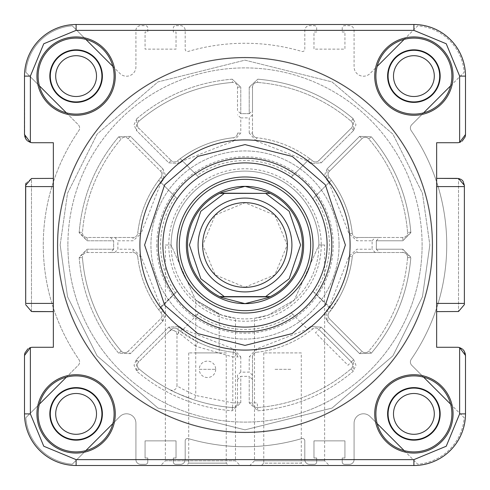 <?xml version="1.0" encoding="UTF-8"?>
<svg xmlns="http://www.w3.org/2000/svg" width="490" height="490" viewBox="0 0 490 490"><rect width="100%" height="100%" fill="white"/><g stroke="black" fill="none" stroke-linecap="round" stroke-linejoin="round"><path stroke-width="0.37" stroke-dasharray="2.45 1.84" d="M96.512 76.109A20.409 20.409 0 0 1 76.109 96.512A20.409 20.409 0 0 1 55.701 76.109A20.409 20.409 0 0 1 76.109 55.701A20.409 20.409 0 0 1 96.512 76.109M434.299 76.109A20.409 20.409 0 0 1 413.891 96.512A20.409 20.409 0 0 1 393.488 76.109A20.409 20.409 0 0 1 413.891 55.701A20.409 20.409 0 0 1 434.299 76.109M96.512 413.891A20.409 20.409 0 0 1 76.109 434.299A20.409 20.409 0 0 1 55.701 413.891A20.409 20.409 0 0 1 76.109 393.488A20.409 20.409 0 0 1 96.512 413.891M432.658 245A187.658 187.658 0 0 1 245 432.658A187.658 187.658 0 0 1 57.342 245A187.658 187.658 0 0 1 245 57.342A187.658 187.658 0 0 1 432.658 245A187.658 187.658 0 0 1 245 432.658A187.658 187.658 0 0 1 57.342 245A187.658 187.658 0 0 1 245 57.342A187.658 187.658 0 0 1 432.658 245M434.299 413.891A20.409 20.409 0 0 1 413.891 434.299A20.409 20.409 0 0 1 393.488 413.891A20.409 20.409 0 0 1 413.891 393.488A20.409 20.409 0 0 1 434.299 413.891M66.395 377.159L78.247 365.307A4.692 4.692 0 0 0 78.792 359.335A201.733 201.733 0 0 1 78.792 130.665A4.692 4.692 0 0 0 78.247 124.693L25.817 72.263A50.433 50.433 0 0 1 72.263 25.817L119.903 73.463A9.384 9.384 0 0 0 135.92 66.83L135.92 30.362A4.692 4.692 0 0 1 140.612 25.67L145.426 25.67A2.346 2.346 0 0 1 147.772 28.016L147.772 32.009L145.071 32.009L145.071 49.129L176.032 49.129L176.032 32.009L173.338 32.009L173.338 28.016A2.346 2.346 0 0 1 175.683 25.67L180.492 25.67A4.692 4.692 0 0 1 185.183 30.362L185.183 49.178A2.346 2.346 0 0 0 188.191 51.432A201.733 201.733 0 0 1 301.809 51.432A2.346 2.346 0 0 0 304.817 49.178L304.817 30.362A4.692 4.692 0 0 1 309.509 25.67L314.317 25.67A2.346 2.346 0 0 1 316.663 28.016L316.663 32.009L313.968 32.009L313.968 49.129L344.929 49.129L344.929 32.009L342.228 32.009L342.228 28.016A2.346 2.346 0 0 1 344.574 25.67L349.388 25.67A4.692 4.692 0 0 1 354.08 30.362L354.08 66.83A9.384 9.384 0 0 0 370.097 73.463L417.737 25.817A50.433 50.433 0 0 1 464.183 72.263L411.753 124.693A4.692 4.692 0 0 0 411.208 130.665A201.733 201.733 0 0 1 411.208 359.335A4.692 4.692 0 0 0 411.753 365.307L464.183 417.737A50.433 50.433 0 0 1 417.737 464.183L370.097 416.537A9.384 9.384 0 0 0 354.08 423.17L354.08 459.638A4.692 4.692 0 0 1 349.388 464.33L344.574 464.33A2.346 2.346 0 0 1 342.228 461.984L342.228 457.991L344.929 457.991L344.929 440.871L313.968 440.871L313.968 457.991L316.663 457.991L316.663 461.984A2.346 2.346 0 0 1 314.317 464.33L309.509 464.33A4.692 4.692 0 0 1 304.817 459.638L304.817 440.822A2.346 2.346 0 0 0 301.809 438.568A201.733 201.733 0 0 1 188.191 438.568A2.346 2.346 0 0 0 185.183 440.822L185.183 459.638A4.692 4.692 0 0 1 180.492 464.33L175.683 464.33A2.346 2.346 0 0 1 173.338 461.984L173.338 457.991L176.032 457.991L176.032 440.871L145.071 440.871L145.071 457.991L147.772 457.991L147.772 461.984A2.346 2.346 0 0 1 145.426 464.33L140.612 464.33A4.692 4.692 0 0 1 135.92 459.638L135.92 423.17A9.384 9.384 0 0 0 119.903 416.537L72.263 464.183A50.433 50.433 0 0 1 25.817 417.737L78.247 365.307A4.692 4.692 0 0 0 78.792 359.335A201.733 201.733 0 0 1 78.792 130.665A4.692 4.692 0 0 0 78.247 124.693L66.395 112.841M423.605 112.841L411.753 124.693A4.692 4.692 0 0 0 411.208 130.665A201.733 201.733 0 0 1 411.208 359.335A4.692 4.692 0 0 0 411.753 365.307L423.605 377.159M85.817 450.629L72.263 464.183A50.433 50.433 0 0 1 25.817 417.737L39.372 404.183M377.159 423.605L370.097 416.537A9.384 9.384 0 0 0 354.08 423.17L354.08 459.638A4.692 4.692 0 0 1 349.388 464.33L344.574 464.33A2.346 2.346 0 0 1 342.228 461.984L342.228 457.991L344.929 457.991L344.929 440.871L313.968 440.871L313.968 457.991L316.663 457.991L316.663 461.984A2.346 2.346 0 0 1 314.317 464.33L309.509 464.33A4.692 4.692 0 0 1 304.817 459.638L304.817 440.822A2.346 2.346 0 0 0 301.809 438.568A201.733 201.733 0 0 1 188.191 438.568A2.346 2.346 0 0 0 185.183 440.822L185.183 459.638A4.692 4.692 0 0 1 180.492 464.33L175.683 464.33A2.346 2.346 0 0 1 173.338 461.984L173.338 457.991L176.032 457.991L176.032 440.871L145.071 440.871L145.071 457.991L147.772 457.991L147.772 461.984A2.346 2.346 0 0 1 145.426 464.33L140.612 464.33A4.692 4.692 0 0 1 135.92 459.638L135.92 423.17A9.384 9.384 0 0 0 119.903 416.537L112.841 423.605M450.629 404.183L464.183 417.737A50.433 50.433 0 0 1 417.737 464.183L404.183 450.629M404.183 39.372L417.737 25.817A50.433 50.433 0 0 1 464.183 72.263L450.629 85.817M112.841 66.395L119.903 73.463A9.384 9.384 0 0 0 135.92 66.83L135.92 30.362A4.692 4.692 0 0 1 140.612 25.67L145.426 25.67A2.346 2.346 0 0 1 147.772 28.016L147.772 32.009L145.071 32.009L145.071 49.129L176.032 49.129L176.032 32.009L173.338 32.009L173.338 28.016A2.346 2.346 0 0 1 175.683 25.67L180.492 25.67A4.692 4.692 0 0 1 185.183 30.362L185.183 49.178A2.346 2.346 0 0 0 188.191 51.432A201.733 201.733 0 0 1 301.809 51.432A2.346 2.346 0 0 0 304.817 49.178L304.817 30.362A4.692 4.692 0 0 1 309.509 25.67L314.317 25.67A2.346 2.346 0 0 1 316.663 28.016L316.663 32.009L313.968 32.009L313.968 49.129L344.929 49.129L344.929 32.009L342.228 32.009L342.228 28.016A2.346 2.346 0 0 1 344.574 25.67L349.388 25.67A4.692 4.692 0 0 1 354.08 30.362L354.08 66.83A9.384 9.384 0 0 0 370.097 73.463L377.159 66.395M39.372 85.817L25.817 72.263A50.433 50.433 0 0 1 72.263 25.817L85.817 39.372M57.808 245A187.192 187.192 0 0 0 245 432.192A187.192 187.192 0 0 0 432.192 245A187.192 187.192 0 0 0 245 57.808A187.192 187.192 0 0 0 57.808 245A187.192 187.192 0 0 0 245 432.192A187.192 187.192 0 0 0 432.192 245A187.192 187.192 0 0 0 245 57.808A187.192 187.192 0 0 0 57.808 245A187.192 187.192 0 0 0 245 432.192A187.192 187.192 0 0 0 432.192 245A187.192 187.192 0 0 0 245 57.808A187.192 187.192 0 0 0 57.808 245A187.192 187.192 0 0 1 245 57.808A187.192 187.192 0 0 1 432.192 245A187.192 187.192 0 0 1 245 432.192A187.192 187.192 0 0 1 57.808 245A187.192 187.192 0 0 1 245 57.808A187.192 187.192 0 0 1 432.192 245A187.192 187.192 0 0 1 245 432.192A187.192 187.192 0 0 1 57.808 245A187.192 187.192 0 0 1 245 57.808A187.192 187.192 0 0 1 432.192 245A187.192 187.192 0 0 1 245 432.192A187.192 187.192 0 0 1 57.808 245A187.192 187.192 0 0 1 245 57.808A187.192 187.192 0 0 1 432.192 245A187.192 187.192 0 0 1 245 432.192A187.192 187.192 0 0 1 57.808 245A187.192 187.192 0 0 0 245 432.192A187.192 187.192 0 0 0 432.192 245A187.192 187.192 0 0 0 245 57.808A187.192 187.192 0 0 0 57.808 245A187.192 187.192 0 0 1 245 57.808A187.192 187.192 0 0 1 432.192 245A187.192 187.192 0 0 0 245 57.808A187.192 187.192 0 0 0 57.808 245A187.192 187.192 0 0 1 245 57.808A187.192 187.192 0 0 1 432.192 245A187.192 187.192 0 0 0 245 57.808A187.192 187.192 0 0 0 57.808 245A187.192 187.192 0 0 1 245 57.808A187.192 187.192 0 0 1 432.192 245A187.192 187.192 0 0 0 245 57.808A187.192 187.192 0 0 0 57.808 245M422.104 245A177.104 177.104 0 0 0 245 67.896A177.104 177.104 0 0 0 67.896 245A177.104 177.104 0 0 1 245 67.896A177.104 177.104 0 0 1 422.104 245A177.104 177.104 0 0 1 245 422.104A177.104 177.104 0 0 1 67.896 245A177.104 177.104 0 0 0 245 422.104A177.104 177.104 0 0 0 422.104 245A177.104 177.104 0 0 0 245 67.896A177.104 177.104 0 0 0 67.896 245A177.104 177.104 0 0 1 245 67.896A177.104 177.104 0 0 1 422.104 245A177.104 177.104 0 0 1 245 422.104A177.104 177.104 0 0 1 67.896 245A177.104 177.104 0 0 0 245 422.104A177.104 177.104 0 0 0 422.104 245M350.087 245A105.087 105.087 0 0 0 245 139.913A105.087 105.087 0 0 0 139.913 245A105.087 105.087 0 0 0 245 350.087A105.087 105.087 0 0 0 350.087 245A105.087 105.087 0 0 0 245 139.913A105.087 105.087 0 0 0 139.913 245A105.087 105.087 0 0 0 245 350.087A105.087 105.087 0 0 0 350.087 245A105.087 105.087 0 0 1 245 350.087A105.087 105.087 0 0 1 139.913 245A105.087 105.087 0 0 1 245 139.913A105.087 105.087 0 0 1 350.087 245A105.087 105.087 0 0 0 245 139.913A105.087 105.087 0 0 0 139.913 245M113.704 249.22L110.562 252.509L87.134 252.509A4.692 4.692 0 0 0 82.455 257.556A163.029 163.029 0 0 0 121.183 351.054A163.029 163.029 0 0 1 82.455 257.556A4.692 4.692 0 0 1 87.134 252.509L133.066 252.509A4.692 4.692 0 0 1 137.733 256.693A4.692 4.692 0 0 0 133.066 252.509A4.692 4.692 0 0 1 137.733 256.693L140.998 256.331L161.032 307.408L158.686 309.754L177.172 291.262A82.1 82.1 0 0 1 162.9 245A82.1 82.1 0 0 0 245 327.099A82.1 82.1 0 0 0 327.099 245A82.1 82.1 0 0 0 245 162.9A82.1 82.1 0 0 0 162.9 245A82.1 82.1 0 0 0 245 327.099A82.1 82.1 0 0 0 327.099 245A82.1 82.1 0 0 0 245 162.9A82.1 82.1 0 0 0 162.9 245A82.1 82.1 0 0 0 245 327.099A82.1 82.1 0 0 0 327.099 245A82.1 82.1 0 0 0 245 162.9A82.1 82.1 0 0 0 162.9 245A82.1 82.1 0 0 1 177.172 198.738L161.032 182.592L177.172 198.738A82.1 82.1 0 0 1 198.738 177.172L182.592 161.032L179.475 163.446L168.836 162.864L136.355 130.383L136.808 118.69C164.419 95.434 196.214 82.265 232.186 79.184L240.78 87.134L240.78 113.704A131.363 131.363 0 0 1 249.22 113.704L249.22 87.134L257.814 79.184C293.786 82.265 325.574 95.434 353.192 118.69L355.979 124.748L353.645 130.383L321.164 162.864L310.525 163.446L307.408 161.032L291.262 177.172A82.1 82.1 0 0 1 312.828 198.738L328.968 182.592L326.554 179.475L327.136 168.836L359.617 136.355L371.31 136.808C394.566 164.419 407.735 196.214 410.816 232.186L410.841 232.805L402.866 240.78L376.296 240.78A131.363 131.363 0 0 1 376.296 249.22L402.866 249.22L410.841 257.195L410.816 257.814C407.735 293.786 394.566 325.574 371.31 353.192L359.617 353.645L327.136 321.164L326.554 310.525L328.968 307.408L312.828 291.262A82.1 82.1 0 0 1 291.262 312.828L307.408 328.968L310.525 326.554L321.164 327.136L353.645 359.617L355.979 365.252L353.192 371.31C325.58 394.566 293.786 407.735 257.814 410.816L249.22 402.866L249.22 376.296A131.363 131.363 0 0 1 240.78 376.296L240.78 402.866L232.186 410.816C196.214 407.735 164.426 394.566 136.808 371.31L136.355 359.617L168.836 327.136L179.475 326.554L183.217 329.427L198.738 312.828A82.1 82.1 0 0 1 177.172 291.262L160.573 306.783L163.446 310.525L165.204 315.523L162.864 321.164L130.383 353.645L118.69 353.192C95.434 325.58 82.265 293.786 79.184 257.814L87.134 249.22L113.704 249.22A131.363 131.363 0 0 1 113.704 240.78L87.134 240.78L79.184 232.186C82.265 196.214 95.434 164.426 118.69 136.808L130.383 136.355L162.864 168.836L165.204 174.477L163.446 179.475L161.032 182.592L158.686 180.246A107.904 107.904 0 0 1 160.885 177.417A107.904 107.904 0 0 0 137.733 233.307A4.692 4.692 0 0 1 133.066 237.491L87.134 237.491A4.692 4.692 0 0 1 82.455 232.444A163.029 163.029 0 0 1 121.183 138.946A4.692 4.692 0 0 1 128.062 138.676L160.542 171.157A4.692 4.692 0 0 1 161.921 174.477A4.692 4.692 0 0 0 160.542 171.157A4.692 4.692 0 0 1 160.885 177.417A4.692 4.692 0 0 0 161.921 174.477A4.692 4.692 0 0 1 160.885 177.417L163.446 179.475L162.864 168.836L130.383 136.355L118.69 136.808C95.44 164.426 82.271 196.221 79.184 232.186L79.16 232.805L87.134 240.78L113.704 240.78A131.363 131.363 0 0 0 113.704 249.22L87.134 249.22L79.16 257.195L79.184 257.814C82.271 293.779 95.44 325.574 118.69 353.192L130.383 353.645L162.864 321.164L163.446 310.525L161.032 307.408L175.487 292.953A84.445 84.445 0 0 1 175.487 197.047L161.032 182.592L163.446 179.475M235.5 318.28L221.946 315.199L195.608 299.954L171.108 245L195.577 299.929L221.884 315.18L235.5 318.28L235.5 460.808L165.363 460.808L160.671 465.5L240.192 465.5L160.671 465.5M165.363 245L171.108 245L165.363 245L165.363 460.808L235.5 460.808L240.192 465.5M301.295 352.904L263.767 352.904L301.295 352.904L301.295 463.154L263.767 463.154L261.421 465.5L303.641 465.5L261.421 465.5M263.767 352.904L263.767 463.154L301.295 463.154L303.641 465.5M290.742 369.331L274.32 369.325L290.742 369.331M24.5 355.483L24.5 413.891A51.609 51.609 0 0 0 76.109 465.5L413.891 465.5A51.609 51.609 0 0 0 465.5 413.891L465.5 355.483L465.5 413.891A51.609 51.609 0 0 1 413.891 465.5L76.109 465.5A51.609 51.609 0 0 1 24.5 413.891L24.5 355.483L30.362 347.618A8.208 8.208 0 0 1 32.708 347.275A8.208 8.208 0 0 0 30.362 347.618L30.362 413.891L43.763 446.237L76.109 459.638L413.891 459.638L446.237 446.237L459.638 413.891L459.638 347.618A8.208 8.208 0 0 0 457.293 347.275L436.645 347.275L436.645 311.622L457.164 311.622L436.645 311.622L436.645 303.408L436.645 311.622L458.518 311.511L464.379 304.608L464.293 186.592L436.645 186.592L436.645 178.378L436.645 186.592L436.645 178.378L457.164 178.378L436.645 178.378L436.645 142.725L457.293 142.725A8.208 8.208 0 0 0 459.638 142.382A8.208 8.208 0 0 1 457.293 142.725A8.208 8.208 0 0 0 459.638 142.382L459.638 76.109L465.5 76.109A51.609 51.609 0 0 0 413.891 24.5L76.109 24.5A51.609 51.609 0 0 0 24.5 76.109L24.5 134.517L24.5 76.109A51.609 51.609 0 0 1 76.109 24.5L413.891 24.5A51.609 51.609 0 0 1 465.5 76.109L459.638 76.109L446.237 43.763L413.891 30.362L413.891 24.5A51.609 51.609 0 0 1 465.5 76.109L459.638 76.109L459.638 142.382L459.638 76.109L446.237 43.763L413.891 30.362L76.109 30.362L76.109 24.5L413.891 24.5A51.609 51.609 0 0 1 465.5 76.109L465.5 134.517L459.638 142.382M24.714 136.385L24.5 76.109A51.609 51.609 0 0 1 76.109 24.5L76.109 30.362L43.763 43.763L30.362 76.109L30.362 142.382A8.208 8.208 0 0 0 32.708 142.725A8.208 8.208 0 0 1 30.362 142.382A8.208 8.208 0 0 0 32.708 142.725L53.355 142.725L53.355 347.275L32.708 347.275A8.208 8.208 0 0 0 30.362 347.618L30.362 413.891L24.5 413.891L30.362 413.891L30.362 347.618M53.355 178.378L32.836 178.378L53.355 178.378L53.355 186.592L53.355 178.378L31.483 178.489L31.483 311.511L25.621 304.608L25.621 185.392L25.621 304.608M177.417 160.885A107.904 107.904 0 0 1 233.307 137.733A4.692 4.692 0 0 0 237.491 133.066A4.692 4.692 0 0 1 233.307 137.733A107.904 107.904 0 0 0 177.417 160.885A4.692 4.692 0 0 1 171.157 160.542A4.692 4.692 0 0 0 177.417 160.885L179.475 163.446L182.592 161.032L180.246 158.686L198.738 177.172A82.1 82.1 0 0 0 177.172 198.738L175.487 197.047M175.487 292.953L177.172 291.262A82.1 82.1 0 0 0 198.738 312.828L197.047 314.513A84.445 84.445 0 0 0 292.885 314.562L291.262 312.828A82.1 82.1 0 0 0 312.828 291.262L331.846 309.043A107.904 107.904 0 0 1 329.115 312.583L339.417 297.24A107.904 107.904 0 0 0 352.267 256.693A4.692 4.692 0 0 1 356.934 252.509A4.692 4.692 0 0 0 352.267 256.693A4.692 4.692 0 0 1 356.934 252.509L402.866 252.509A4.692 4.692 0 0 1 407.558 257.195A4.692 4.692 0 0 0 402.866 252.509A4.692 4.692 0 0 1 407.545 257.556A163.029 163.029 0 0 1 368.817 351.054A4.692 4.692 0 0 1 361.938 351.324L329.458 318.843A4.692 4.692 0 0 1 329.115 312.583A4.692 4.692 0 0 0 329.458 318.843L327.136 321.164L359.617 353.645L371.31 353.192C394.56 325.574 407.729 293.779 410.816 257.814L402.866 249.22L376.296 249.22A131.363 131.363 0 0 0 376.296 240.78L402.866 240.78L410.816 232.186C407.729 196.221 394.56 164.426 371.31 136.808L359.617 136.355L327.136 168.836L324.796 174.477L326.554 179.475L328.968 182.592L314.513 197.047A84.445 84.445 0 0 1 314.562 292.885L312.828 291.262A82.1 82.1 0 0 0 327.099 245A82.1 82.1 0 0 1 245 327.099A82.1 82.1 0 0 1 162.9 245A82.1 82.1 0 0 1 245 162.9A82.1 82.1 0 0 1 327.099 245A82.1 82.1 0 0 0 291.262 177.172L309.754 158.686A107.904 107.904 0 0 1 312.583 160.885A107.904 107.904 0 0 0 256.693 137.733A4.692 4.692 0 0 1 252.509 133.066A4.692 4.692 0 0 0 256.693 137.733A4.692 4.692 0 0 1 252.509 133.066L252.509 87.134A4.692 4.692 0 0 1 257.556 82.455A163.029 163.029 0 0 1 351.054 121.183A163.029 163.029 0 0 0 257.556 82.455A4.692 4.692 0 0 0 252.509 87.134A4.692 4.692 0 0 1 257.556 82.455L257.814 79.184L249.22 87.134L249.22 113.704A131.363 131.363 0 0 0 240.78 113.704L237.491 110.562L237.491 87.134A4.692 4.692 0 0 0 232.444 82.455A4.692 4.692 0 0 1 237.491 87.134L237.491 110.562M156.8 245A88.2 88.2 0 0 0 245 333.2A88.2 88.2 0 0 0 333.2 245A88.2 88.2 0 0 0 245 156.8A88.2 88.2 0 0 0 156.8 245M310.678 245A65.678 65.678 0 0 1 245 310.678A65.678 65.678 0 0 1 179.322 245A65.678 65.678 0 0 1 245 179.322A65.678 65.678 0 0 1 310.678 245M245 291.918A46.917 46.917 0 0 0 291.918 245A46.917 46.917 0 0 0 245 198.083A46.917 46.917 0 0 0 198.083 245A46.917 46.917 0 0 0 245 291.918A46.917 46.917 0 0 0 291.918 245A46.917 46.917 0 0 0 245 198.083A46.917 46.917 0 0 0 198.083 245A46.917 46.917 0 0 0 245 291.918M245 432.658A187.658 187.658 0 0 0 432.658 245A187.658 187.658 0 0 0 245 57.342A187.658 187.658 0 0 1 432.658 245A187.658 187.658 0 0 1 245 432.658A187.658 187.658 0 0 1 57.342 245A187.658 187.658 0 0 1 245 57.342A187.658 187.658 0 0 0 57.342 245A187.658 187.658 0 0 0 245 432.658M245 303.641A58.641 58.641 0 0 0 303.641 245A58.641 58.641 0 0 0 245 186.359A58.641 58.641 0 0 0 186.359 245A58.641 58.641 0 0 0 245 303.641M269.806 193.158A57.471 57.471 0 0 1 269.806 296.842M224.322 296.609L265.678 296.609M220.194 296.842A57.471 57.471 0 0 1 222.105 192.288M265.678 193.391L224.322 193.391M168.836 327.136L171.157 329.458A4.692 4.692 0 0 1 177.417 329.115A4.692 4.692 0 0 0 171.157 329.458A4.692 4.692 0 0 1 177.417 329.115A4.692 4.692 0 0 0 171.157 329.458L138.676 361.938A4.692 4.692 0 0 0 138.946 368.817A4.692 4.692 0 0 1 138.676 361.938L171.157 329.458L178.728 332.771L177.417 329.115L197.795 342.032A107.904 107.904 0 0 0 233.307 352.267A4.692 4.692 0 0 1 237.491 356.934A4.692 4.692 0 0 0 233.307 352.267A107.904 107.904 0 0 1 177.417 329.115L179.475 326.554L168.836 327.136L136.355 359.617L134.021 365.252L136.808 371.31C164.426 394.56 196.221 407.729 232.186 410.816L240.78 402.866L237.491 402.866A4.692 4.692 0 0 1 232.444 407.545A163.029 163.029 0 0 1 194.279 399.938L195.737 395.479L232.805 402.866L232.805 356.934L195.737 346.246L197.795 342.032M359.617 136.355L361.938 138.676L329.458 171.157A4.692 4.692 0 0 0 329.115 177.417A4.692 4.692 0 0 1 329.458 171.157L361.938 138.676A4.692 4.692 0 0 1 368.817 138.946A4.692 4.692 0 0 0 361.938 138.676A4.692 4.692 0 0 1 368.817 138.946A163.029 163.029 0 0 1 407.545 232.444A4.692 4.692 0 0 1 407.558 232.805A4.692 4.692 0 0 0 407.545 232.444A163.029 163.029 0 0 0 368.817 138.946L371.31 136.808M137.304 124.748A4.692 4.692 0 0 1 138.946 121.183A163.029 163.029 0 0 1 232.444 82.455A163.029 163.029 0 0 0 138.946 121.183A4.692 4.692 0 0 0 138.676 128.062A4.692 4.692 0 0 1 137.304 124.748M413.891 374.721A39.176 39.176 0 0 1 453.066 413.891A39.176 39.176 0 0 1 413.891 453.066A39.176 39.176 0 0 1 374.721 413.891A39.176 39.176 0 0 1 413.891 374.721M413.891 375.897A37.993 37.993 0 0 1 451.89 413.891A37.993 37.993 0 0 1 413.891 451.89A37.993 37.993 0 0 1 375.897 413.891A37.993 37.993 0 0 1 413.891 375.897M76.109 374.721A39.176 39.176 0 0 1 115.279 413.891A39.176 39.176 0 0 1 76.109 453.066A39.176 39.176 0 0 1 36.934 413.891A39.176 39.176 0 0 1 76.109 374.721M76.109 375.897A37.993 37.993 0 0 1 114.103 413.891A37.993 37.993 0 0 1 76.109 451.89A37.993 37.993 0 0 1 38.11 413.891A37.993 37.993 0 0 1 76.109 375.897M413.891 36.934A39.176 39.176 0 0 1 453.066 76.109A39.176 39.176 0 0 1 413.891 115.279A39.176 39.176 0 0 1 374.721 76.109A39.176 39.176 0 0 1 413.891 36.934M413.891 38.11A37.993 37.993 0 0 1 451.89 76.109A37.993 37.993 0 0 1 413.891 114.103A37.993 37.993 0 0 1 375.897 76.109A37.993 37.993 0 0 1 413.891 38.11M76.109 36.934A39.176 39.176 0 0 1 115.279 76.109A39.176 39.176 0 0 1 76.109 115.279A39.176 39.176 0 0 1 36.934 76.109A39.176 39.176 0 0 1 76.109 36.934M76.109 38.11A37.993 37.993 0 0 1 114.103 76.109A37.993 37.993 0 0 1 76.109 114.103A37.993 37.993 0 0 1 38.11 76.109A37.993 37.993 0 0 1 76.109 38.11M387.621 413.891A26.27 26.27 0 0 0 413.891 440.167A26.27 26.27 0 0 0 440.167 413.891A26.27 26.27 0 0 0 413.891 387.621A26.27 26.27 0 0 0 387.621 413.891M388.092 413.891A25.799 25.799 0 0 0 413.891 439.695A25.799 25.799 0 0 0 439.695 413.891A25.799 25.799 0 0 0 413.891 388.092A25.799 25.799 0 0 0 388.092 413.891M49.833 413.891A26.27 26.27 0 0 0 76.109 440.167A26.27 26.27 0 0 0 102.379 413.891A26.27 26.27 0 0 0 76.109 387.621A26.27 26.27 0 0 0 49.833 413.891M50.305 413.891A25.799 25.799 0 0 0 76.109 439.695A25.799 25.799 0 0 0 101.908 413.891A25.799 25.799 0 0 0 76.109 388.092A25.799 25.799 0 0 0 50.305 413.891M387.621 76.109A26.27 26.27 0 0 0 413.891 102.379A26.27 26.27 0 0 0 440.167 76.109A26.27 26.27 0 0 0 413.891 49.833A26.27 26.27 0 0 0 387.621 76.109M388.092 76.109A25.799 25.799 0 0 0 413.891 101.908A25.799 25.799 0 0 0 439.695 76.109A25.799 25.799 0 0 0 413.891 50.305A25.799 25.799 0 0 0 388.092 76.109M49.833 76.109A26.27 26.27 0 0 0 76.109 102.379A26.27 26.27 0 0 0 102.379 76.109A26.27 26.27 0 0 0 76.109 49.833A26.27 26.27 0 0 0 49.833 76.109M50.305 76.109A25.799 25.799 0 0 0 76.109 101.908A25.799 25.799 0 0 0 101.908 76.109A25.799 25.799 0 0 0 76.109 50.305A25.799 25.799 0 0 0 50.305 76.109M292.885 314.562L291.262 312.828A82.1 82.1 0 0 1 198.738 312.828L197.047 314.513M140.998 256.331L133.066 249.22L117.931 249.22A127.137 127.137 0 0 1 117.931 240.78L133.066 240.78L140.998 233.669L137.733 233.307A4.692 4.692 0 0 1 133.066 237.491A4.692 4.692 0 0 0 137.733 233.307A107.904 107.904 0 0 1 158.686 180.246L161.032 182.592L140.998 233.669M110.562 252.509L114.795 252.509L117.931 249.22M137.733 256.693A107.904 107.904 0 0 0 160.885 312.583A4.692 4.692 0 0 1 160.542 318.843A4.692 4.692 0 0 0 160.885 312.583A107.904 107.904 0 0 1 137.733 256.693A107.904 107.904 0 0 0 160.885 312.583A4.692 4.692 0 0 1 160.542 318.843L128.062 351.324A4.692 4.692 0 0 1 121.183 351.054A4.692 4.692 0 0 0 128.062 351.324A4.692 4.692 0 0 1 121.183 351.054A163.029 163.029 0 0 1 82.455 257.556L79.184 257.814M252.509 379.438L252.509 356.934A4.692 4.692 0 0 1 256.693 352.267A4.692 4.692 0 0 0 252.509 356.934A4.692 4.692 0 0 1 256.693 352.267A107.904 107.904 0 0 0 312.583 329.115A4.692 4.692 0 0 1 318.843 329.458L351.324 361.938A4.692 4.692 0 0 1 352.696 365.252A4.692 4.692 0 0 0 351.324 361.938L348.004 365.252L315.523 332.771L318.843 329.458L351.324 361.938A4.692 4.692 0 0 1 351.054 368.817A4.692 4.692 0 0 0 352.696 365.252A4.692 4.692 0 0 1 351.054 368.817A163.029 163.029 0 0 1 257.556 407.545L257.195 402.866L252.509 402.866A4.692 4.692 0 0 0 257.556 407.545A163.029 163.029 0 0 0 351.054 368.817A163.029 163.029 0 0 1 257.556 407.545A4.692 4.692 0 0 1 252.509 402.866L252.509 379.438L249.22 376.296L249.22 402.866L257.814 410.816C293.779 407.729 325.574 394.56 353.192 371.31L353.645 359.617L321.164 327.136L310.525 326.554L306.783 329.427L256.331 349.002L249.22 356.934L249.22 372.069A127.137 127.137 0 0 1 240.78 372.069L237.491 375.205L237.491 379.438L240.78 376.296A131.363 131.363 0 0 0 249.22 376.296M215.68 369.325A8.208 8.208 0 0 1 207.466 377.533A8.208 8.208 0 0 1 199.258 369.325L215.68 369.325L199.258 369.325A8.208 8.208 0 0 1 207.466 361.112A8.208 8.208 0 0 1 215.68 369.325M226.233 352.904L188.705 352.904L226.233 352.904L226.233 463.154L228.579 465.5L186.359 465.5L228.579 465.5M188.705 352.904L188.705 463.154L226.233 463.154L188.705 463.154L186.359 465.5M464.379 304.608L464.293 186.592M254.5 318.28L268.055 315.199L294.392 299.954L318.892 245L294.423 299.929L268.116 315.18L254.5 318.28L254.5 460.808L324.637 460.808L329.329 465.5L249.808 465.5L329.329 465.5M324.637 245L318.892 245A73.892 73.892 0 0 0 245 171.108A73.892 73.892 0 0 0 171.108 245A73.892 73.892 0 0 1 245 171.108A73.892 73.892 0 0 1 318.892 245A73.892 73.892 0 0 1 245 318.892A73.892 73.892 0 0 1 171.108 245A73.892 73.892 0 0 0 245 318.892A73.892 73.892 0 0 0 318.892 245L324.637 245L324.637 460.808L254.5 460.808L249.808 465.5M195.737 300.076L219.195 314.237L195.737 300.076L195.737 352.904L219.195 352.904L195.737 352.904M321.238 245A76.238 76.238 0 0 1 245 321.238A76.238 76.238 0 0 1 168.762 245A76.238 76.238 0 0 1 245 168.762A76.238 76.238 0 0 1 321.238 245M339.062 245A94.062 94.062 0 0 1 245 339.062A94.062 94.062 0 0 1 150.938 245A94.062 94.062 0 0 1 245 150.938A94.062 94.062 0 0 1 339.062 245A94.062 94.062 0 0 1 245 339.062A94.062 94.062 0 0 1 150.938 245A94.062 94.062 0 0 1 245 150.938A94.062 94.062 0 0 1 339.062 245M219.195 314.237L219.195 352.904M376.296 240.78L379.438 237.491L402.866 237.491A4.692 4.692 0 0 0 407.558 232.805A4.692 4.692 0 0 1 402.866 237.491L356.934 237.491A4.692 4.692 0 0 1 352.267 233.307A4.692 4.692 0 0 0 356.934 237.491A4.692 4.692 0 0 1 352.267 233.307A107.904 107.904 0 0 0 331.313 180.246L314.513 197.047M353.192 118.69L351.054 121.183A4.692 4.692 0 0 1 351.324 128.062A4.692 4.692 0 0 0 351.054 121.183A4.692 4.692 0 0 1 351.324 128.062L318.843 160.542A4.692 4.692 0 0 1 312.583 160.885A4.692 4.692 0 0 0 318.843 160.542A4.692 4.692 0 0 1 312.583 160.885L310.525 163.446L321.164 162.864L353.645 130.383L353.192 118.69C325.574 95.44 293.779 82.271 257.814 79.184M353.645 130.383L351.324 128.062L318.843 160.542L321.164 162.864M312.583 160.885A107.904 107.904 0 0 0 256.693 137.733A107.904 107.904 0 0 1 309.754 158.686L307.408 161.032L310.525 163.446M138.676 128.062L171.157 160.542L138.676 128.062L136.355 130.383L168.836 162.864L179.475 163.446M198.738 177.172L197.047 175.487A84.445 84.445 0 0 1 292.953 175.487L291.262 177.172A82.1 82.1 0 0 0 198.738 177.172M180.246 158.686A107.904 107.904 0 0 1 233.307 137.733L233.669 140.998L182.592 161.032L197.047 175.487M326.554 310.525L329.115 312.583A107.904 107.904 0 0 0 352.267 256.693A107.904 107.904 0 0 1 331.846 309.043L329.427 306.783L326.554 310.525L324.796 315.523L327.136 321.164M359.617 353.645L361.938 351.324A4.692 4.692 0 0 0 368.817 351.054A4.692 4.692 0 0 1 361.938 351.324L329.458 318.843M328.079 174.477A4.692 4.692 0 0 0 329.115 177.417A107.904 107.904 0 0 1 352.267 233.307A107.904 107.904 0 0 0 329.115 177.417A107.904 107.904 0 0 1 331.313 180.246L328.968 182.592L349.002 233.669L356.934 240.78L372.069 240.78A127.137 127.137 0 0 1 372.069 249.22L356.934 249.22L349.002 256.331L329.427 306.783L314.562 292.885M372.069 240.78L375.205 237.491L356.934 237.491L356.934 240.78M379.438 237.491L375.205 237.491M376.296 249.22L379.438 252.509L375.205 252.509L372.069 249.22M379.438 252.509L402.866 252.509L402.866 249.22M371.31 353.192L368.817 351.054A163.029 163.029 0 0 0 407.545 257.556A4.692 4.692 0 0 0 407.558 257.195M375.205 252.509L356.934 252.509L356.934 249.22M465.482 354.913L465.5 413.891A51.609 51.609 0 0 1 413.891 465.5L76.109 465.5A51.609 51.609 0 0 1 24.5 413.891L30.362 413.891L43.763 446.237L76.109 459.638L76.109 465.5L76.109 459.638L413.891 459.638L446.237 446.237L459.638 413.891L459.638 347.618A8.208 8.208 0 0 0 457.293 347.275L436.645 347.275M462.291 348.972L462.866 349.462L462.291 348.972M27.71 141.028L27.134 140.538L27.71 141.028M25.939 183.205L31.483 178.489L31.483 311.511L53.355 311.622L53.355 303.408L53.355 311.622M32.708 142.725L53.355 142.725M462.193 141.102L460.416 142.106M436.645 142.725L457.293 142.725M457.164 178.378L458.518 178.489L458.518 311.511L458.518 178.489M461.182 179.456L461.758 179.855M436.645 311.622L436.645 186.592M457.293 347.275A8.208 8.208 0 0 1 459.638 347.618L459.638 413.891L446.237 446.237L413.891 459.638L76.109 459.638L43.763 446.237L30.362 413.891M465.286 353.615L465.5 355.483M195.737 346.246L178.728 332.771L176.976 334.97L176.976 385.655C178.323 386.978 184.583 390.254 195.737 395.479L195.737 346.246M237.491 375.205L237.491 402.866A4.692 4.692 0 0 1 232.444 407.545A163.029 163.029 0 0 1 138.946 368.817A163.029 163.029 0 0 0 170.128 389.82A4.692 4.692 0 0 0 176.976 385.655M170.128 389.82C171.861 391.185 179.916 394.56 194.279 399.938M176.976 334.97A4.692 4.692 0 0 0 168.964 331.65M180.246 331.313L182.592 328.968L180.246 331.313A107.904 107.904 0 0 0 233.307 352.267L232.805 356.934L237.491 356.934A4.692 4.692 0 0 0 233.307 352.267A4.692 4.692 0 0 1 237.491 356.934L240.78 356.934L233.669 349.002L182.592 328.968L179.475 326.554M252.509 375.205L249.22 372.069M256.693 352.267A107.904 107.904 0 0 0 312.583 329.115A107.904 107.904 0 0 1 256.693 352.267L256.331 349.002M321.164 327.136L318.843 329.458A4.692 4.692 0 0 0 312.583 329.115L310.525 326.554M249.22 402.866L252.509 402.866L252.509 356.934L249.22 356.934M137.304 365.252A4.692 4.692 0 0 0 138.946 368.817A163.029 163.029 0 0 0 232.444 407.545L232.805 402.866L237.491 402.866L237.491 379.438M118.69 136.808L121.183 138.946A163.029 163.029 0 0 0 82.455 232.444A163.029 163.029 0 0 1 121.183 138.946A4.692 4.692 0 0 1 128.062 138.676L160.542 171.157L162.864 168.836M79.184 232.186L82.455 232.444A4.692 4.692 0 0 0 87.134 237.491L110.562 237.491L113.704 240.78M110.562 237.491L133.066 237.491L133.066 240.78M114.795 237.491L117.931 240.78M162.864 321.164L160.542 318.843L128.062 351.324L130.383 353.645M133.066 249.22L133.066 252.509L114.795 252.509M292.953 175.487L307.408 161.032L256.331 140.998L256.693 137.733M249.22 113.704L252.509 110.562L252.509 133.066L249.22 133.066L256.331 140.998M252.509 114.795L249.22 117.931L249.22 133.066M233.669 140.998L240.78 133.066L240.78 117.931A127.137 127.137 0 0 1 249.22 117.931M240.78 117.931L237.491 114.795M252.509 110.562L252.509 87.134L249.22 87.134M53.355 347.275L32.708 347.275M27.808 348.898L29.584 347.894M60.154 245L67.547 296.756L97.124 355.905L158.013 408.096L245 429.846L331.987 408.096L392.876 355.905L422.454 296.756L429.846 245L422.454 296.756L392.876 355.905L331.987 408.096L245 429.846L158.013 408.096L97.124 355.905L67.547 296.756L60.154 245L67.547 296.756L97.124 355.905L158.013 408.096L245 429.846L331.987 408.096L392.876 355.905L422.454 296.756L429.846 245L422.454 193.244L392.876 134.095L331.987 81.904L245 60.154L158.013 81.904L97.124 134.095L67.547 193.244L60.154 245L67.547 193.244L97.124 134.095L158.013 81.904L245 60.154L331.987 81.904L392.876 134.095L422.454 193.244L429.846 245L422.454 193.244L392.876 134.095L331.987 81.904L245 60.154L158.013 81.904L97.124 134.095L67.547 193.244L60.154 245L67.547 296.756L97.124 355.905L158.013 408.096L245 429.846L331.987 408.096L392.876 355.905L422.454 296.756L429.846 245L422.454 296.756L392.876 355.905L331.987 408.096L245 429.846L158.013 408.096L97.124 355.905L67.547 296.756L60.154 245L67.547 193.244L97.124 134.095L158.013 81.904L245 60.154L331.987 81.904L392.876 134.095L422.454 193.244L429.846 245L422.454 296.756L392.876 355.905L331.987 408.096L245 429.846L158.013 408.096L97.124 355.905L67.547 296.756L60.154 245L67.547 193.244L97.124 134.095L158.013 81.904L245 60.154L331.987 81.904L392.876 134.095L422.454 193.244L429.846 245L422.454 193.244L392.876 134.095L331.987 81.904L245 60.154L158.013 81.904L97.124 134.095L67.547 193.244L60.154 245M459.638 413.891L465.5 413.891A51.609 51.609 0 0 1 413.891 465.5L413.891 459.638M30.362 76.109L43.763 43.763L76.109 30.362L43.763 43.763L30.362 76.109L30.362 142.382L30.362 76.109L24.5 76.109A51.609 51.609 0 0 1 76.109 24.5A51.609 51.609 0 0 0 24.5 76.109A51.609 51.609 0 0 1 76.109 24.5L76.109 30.362L413.891 30.362L446.237 43.763L459.638 76.109M144.605 245L164.683 305.239L197.752 333.586L245 345.395L292.248 333.586L325.317 305.239L345.395 245L325.317 184.761L292.248 156.414L245 144.605L197.752 156.414L164.683 184.761L144.605 245M87.134 252.509L87.134 249.22M138.676 361.938L136.355 359.617M329.458 171.157L327.136 168.836M237.491 87.134L240.78 87.134L232.186 79.184L232.444 82.455A163.029 163.029 0 0 0 138.946 121.183L136.808 118.69L134.021 124.748L136.355 130.383M410.816 232.186L407.545 232.444A4.692 4.692 0 0 1 407.558 232.805M240.78 113.704L240.78 87.134M232.186 79.184C196.221 82.271 164.426 95.44 136.808 118.69M171.157 160.542L168.836 162.864M402.866 237.491L402.866 240.78M352.267 233.307L349.002 233.669M329.115 177.417L326.554 179.475M407.545 257.556L410.816 257.814M349.002 256.331L352.267 256.693M413.891 24.5L413.891 30.362L413.891 24.5A51.609 51.609 0 0 1 465.5 76.109M53.355 303.408L25.707 303.408M25.707 186.592L53.355 186.592M413.891 30.362L76.109 30.362M436.645 303.408L464.293 303.408M24.5 413.891A51.609 51.609 0 0 0 76.109 465.5L76.109 459.638M138.946 368.817L136.808 371.31M232.444 407.545L232.186 410.816M351.324 361.938L353.645 359.617M240.78 372.069L240.78 356.934M351.054 368.817L353.192 371.31M257.556 407.545L257.814 410.816M240.78 402.866L240.78 376.296M233.669 349.002L233.307 352.267M128.062 138.676L130.383 136.355M87.134 237.491L87.134 240.78M160.885 177.417A107.904 107.904 0 0 0 137.733 233.307M160.885 312.583L163.446 310.525M121.183 351.054L118.69 353.192M237.491 133.066L240.78 133.066M245 287.226L274.853 274.859L287.226 245L274.853 215.141L245 202.774L215.147 215.141L202.774 245L215.147 274.859L245 287.226"/><path stroke-width="0.73" d="M96.512 76.109A20.409 20.409 0 0 1 76.109 96.512A20.409 20.409 0 0 1 55.701 76.109A20.409 20.409 0 0 1 76.109 55.701A20.409 20.409 0 0 1 96.512 76.109M434.299 76.109A20.409 20.409 0 0 1 413.891 96.512A20.409 20.409 0 0 1 393.488 76.109A20.409 20.409 0 0 1 413.891 55.701A20.409 20.409 0 0 1 434.299 76.109M96.512 413.891A20.409 20.409 0 0 1 76.109 434.299A20.409 20.409 0 0 1 55.701 413.891A20.409 20.409 0 0 1 76.109 393.488A20.409 20.409 0 0 1 96.512 413.891M434.299 413.891A20.409 20.409 0 0 1 413.891 434.299A20.409 20.409 0 0 1 393.488 413.891A20.409 20.409 0 0 1 413.891 393.488A20.409 20.409 0 0 1 434.299 413.891M112.841 423.605L85.817 450.629M404.183 450.629L377.159 423.605M423.605 377.159L450.629 404.183M450.629 85.817L423.605 112.841M377.159 66.395L404.183 39.372M85.817 39.372L112.841 66.395M66.395 112.841L39.372 85.817M39.372 404.183L66.395 377.159M350.087 245A105.087 105.087 0 0 1 245 350.087A105.087 105.087 0 0 1 139.913 245A105.087 105.087 0 0 1 245 139.913A105.087 105.087 0 0 1 350.087 245A105.087 105.087 0 0 0 245 139.913A105.087 105.087 0 0 0 139.913 245M102.379 413.891A26.27 26.27 0 0 1 76.109 440.167A26.27 26.27 0 0 1 49.833 413.891A26.27 26.27 0 0 1 76.109 387.621A26.27 26.27 0 0 1 102.379 413.891M101.908 413.891A25.799 25.799 0 0 1 76.109 439.695A25.799 25.799 0 0 1 50.305 413.891A25.799 25.799 0 0 1 76.109 388.092A25.799 25.799 0 0 1 101.908 413.891M440.167 413.891A26.27 26.27 0 0 1 413.891 440.167A26.27 26.27 0 0 1 387.621 413.891A26.27 26.27 0 0 1 413.891 387.621A26.27 26.27 0 0 1 440.167 413.891M439.695 413.891A25.799 25.799 0 0 1 413.891 439.695A25.799 25.799 0 0 1 388.092 413.891A25.799 25.799 0 0 1 413.891 388.092A25.799 25.799 0 0 1 439.695 413.891M102.379 76.109A26.27 26.27 0 0 1 76.109 102.379A26.27 26.27 0 0 1 49.833 76.109A26.27 26.27 0 0 1 76.109 49.833A26.27 26.27 0 0 1 102.379 76.109M101.908 76.109A25.799 25.799 0 0 1 76.109 101.908A25.799 25.799 0 0 1 50.305 76.109A25.799 25.799 0 0 1 76.109 50.305A25.799 25.799 0 0 1 101.908 76.109M440.167 76.109A26.27 26.27 0 0 1 413.891 102.379A26.27 26.27 0 0 1 387.621 76.109A26.27 26.27 0 0 1 413.891 49.833A26.27 26.27 0 0 1 440.167 76.109M439.695 76.109A25.799 25.799 0 0 1 413.891 101.908A25.799 25.799 0 0 1 388.092 76.109A25.799 25.799 0 0 1 413.891 50.305A25.799 25.799 0 0 1 439.695 76.109M460.416 142.106L459.638 142.382A8.208 8.208 0 0 1 457.293 142.725L436.645 142.725L436.645 347.275L436.645 311.622L458.518 311.511L464.379 304.608L464.379 185.392L458.518 178.489L436.645 178.378L457.164 178.378M464.379 304.608L464.379 185.392L463.044 181.165M36.934 413.891A39.176 39.176 0 0 0 76.109 453.066A39.176 39.176 0 0 0 115.279 413.891A39.176 39.176 0 0 0 76.109 374.721A39.176 39.176 0 0 0 36.934 413.891M38.11 413.891A37.993 37.993 0 0 0 76.109 451.89A37.993 37.993 0 0 0 114.103 413.891A37.993 37.993 0 0 0 76.109 375.897A37.993 37.993 0 0 0 38.11 413.891M374.721 413.891A39.176 39.176 0 0 0 413.891 453.066A39.176 39.176 0 0 0 453.066 413.891A39.176 39.176 0 0 0 413.891 374.721A39.176 39.176 0 0 0 374.721 413.891M375.897 413.891A37.993 37.993 0 0 0 413.891 451.89A37.993 37.993 0 0 0 451.89 413.891A37.993 37.993 0 0 0 413.891 375.897A37.993 37.993 0 0 0 375.897 413.891M36.934 76.109A39.176 39.176 0 0 0 76.109 115.279A39.176 39.176 0 0 0 115.279 76.109A39.176 39.176 0 0 0 76.109 36.934A39.176 39.176 0 0 0 36.934 76.109M38.11 76.109A37.993 37.993 0 0 0 76.109 114.103A37.993 37.993 0 0 0 114.103 76.109A37.993 37.993 0 0 0 76.109 38.11A37.993 37.993 0 0 0 38.11 76.109M374.721 76.109A39.176 39.176 0 0 0 413.891 115.279A39.176 39.176 0 0 0 453.066 76.109A39.176 39.176 0 0 0 413.891 36.934A39.176 39.176 0 0 0 374.721 76.109M375.897 76.109A37.993 37.993 0 0 0 413.891 114.103A37.993 37.993 0 0 0 451.89 76.109A37.993 37.993 0 0 0 413.891 38.11A37.993 37.993 0 0 0 375.897 76.109M158.209 245A86.791 86.791 0 0 0 245 331.791A86.791 86.791 0 0 0 331.791 245A86.791 86.791 0 0 0 245 158.209A86.791 86.791 0 0 0 158.209 245M162.9 245A82.1 82.1 0 0 0 245 327.099A82.1 82.1 0 0 0 327.099 245A82.1 82.1 0 0 0 245 162.9A82.1 82.1 0 0 0 162.9 245M53.355 178.378L53.355 142.725L53.355 178.378L31.483 178.489L25.621 185.392L25.707 186.592L53.355 186.592L53.355 142.725L32.708 142.725A8.208 8.208 0 0 1 30.362 142.382L27.71 141.028L30.362 142.382L30.362 76.109L43.763 43.763L76.109 30.362L413.891 30.362L446.237 43.763L459.638 76.109L459.638 142.382L465.5 134.517L465.5 76.109A51.609 51.609 0 0 0 413.891 24.5L76.109 24.5A51.609 51.609 0 0 0 24.5 76.109L24.5 134.517L30.362 142.382L24.5 134.517L25.866 139.05L24.714 136.385M25.939 183.205L25.621 185.392L25.707 303.408L25.707 186.592M29.584 347.894L30.362 347.618L24.5 355.483L24.5 413.891A51.609 51.609 0 0 0 76.109 465.5L413.891 465.5A51.609 51.609 0 0 0 465.5 413.891L465.5 355.483L459.638 347.618L462.291 348.972L459.638 347.618L459.638 413.891L446.237 446.237L413.891 459.638L76.109 459.638L43.763 446.237L30.362 413.891L30.362 347.618L24.5 355.483L24.819 353.223M436.645 311.622L436.645 347.275L457.293 347.275A8.208 8.208 0 0 1 459.638 347.618L465.5 355.483M30.362 347.618A8.208 8.208 0 0 1 32.708 347.275L53.355 347.275L53.355 186.592M25.621 304.608L31.483 311.511L53.355 311.622L32.836 311.622L53.355 311.622L53.355 347.275L53.355 311.622M459.638 142.382L465.5 134.517L465.182 136.777M176.976 245A68.024 68.024 0 0 0 245 313.024A68.024 68.024 0 0 0 313.024 245A68.024 68.024 0 0 0 245 176.976A68.024 68.024 0 0 0 176.976 245M310.678 245A65.678 65.678 0 0 1 245 310.678A65.678 65.678 0 0 1 179.322 245A65.678 65.678 0 0 1 245 179.322A65.678 65.678 0 0 1 310.678 245M220.194 193.158L270.29 193.391L224.322 193.391L200.827 211.245L189.403 245L200.827 278.755L224.322 296.609L219.71 296.609A57.471 57.471 0 0 1 219.71 193.391L224.322 193.391L219.71 193.391L222.105 192.288L245 186.359A58.641 58.641 0 0 1 303.641 245A58.641 58.641 0 0 1 245 303.641L222.105 297.712L219.71 296.609L270.29 296.609L267.895 297.712L245 303.641A58.641 58.641 0 0 1 186.359 245A58.641 58.641 0 0 1 245 186.359L267.895 192.288A57.471 57.471 0 0 1 269.806 193.158L267.895 192.288M245 202.652A42.348 42.348 0 0 1 287.348 245A42.348 42.348 0 0 1 245 287.348A42.348 42.348 0 0 1 202.652 245A42.348 42.348 0 0 1 245 202.652M245 198.083A46.917 46.917 0 0 1 291.918 245A46.917 46.917 0 0 1 245 291.918A46.917 46.917 0 0 1 198.083 245A46.917 46.917 0 0 1 245 198.083M222.105 297.712A57.471 57.471 0 0 1 220.194 296.842L269.806 296.842A57.471 57.471 0 0 1 267.895 297.712M270.29 193.391L265.678 193.391L289.174 211.245L300.597 245L289.174 278.755L265.678 296.609L270.29 296.609A57.471 57.471 0 0 0 270.29 193.391A57.471 57.471 0 0 1 270.29 296.609M462.866 349.462L464.122 350.932L462.866 349.462M465.286 353.615L464.134 350.95L465.482 354.913M459.638 76.109L465.5 76.109L465.5 134.517L465.5 76.109A51.609 51.609 0 0 0 413.891 24.5L413.891 30.362M27.134 140.538L25.878 139.068L27.134 140.538M53.355 142.725L32.708 142.725M465.157 136.863L462.193 141.102M457.293 142.725L436.645 142.725L436.645 178.378L436.645 142.725M458.518 178.489L461.182 179.456M461.758 179.855L463.026 181.141M436.645 347.275L457.293 347.275M30.362 413.891L24.5 413.891L24.5 355.483M32.708 347.275L53.355 347.275M24.843 353.137L27.808 348.898M345.395 245L325.317 305.239L292.248 333.586L245 345.395L197.752 333.586L164.683 305.239L144.605 245L164.683 184.761L197.752 156.414L245 144.605L292.248 156.414L325.317 184.761L345.395 245M413.891 459.638L413.891 465.5A51.609 51.609 0 0 0 465.5 413.891L459.638 413.891M464.293 186.592L436.645 186.592M436.645 303.408L464.293 303.408M76.109 465.5L76.109 459.638M76.109 30.362L76.109 24.5A51.609 51.609 0 0 0 24.5 76.109L30.362 76.109M53.355 303.408L25.707 303.408M219.71 296.609A57.471 57.471 0 0 1 219.71 193.391"/></g></svg>
